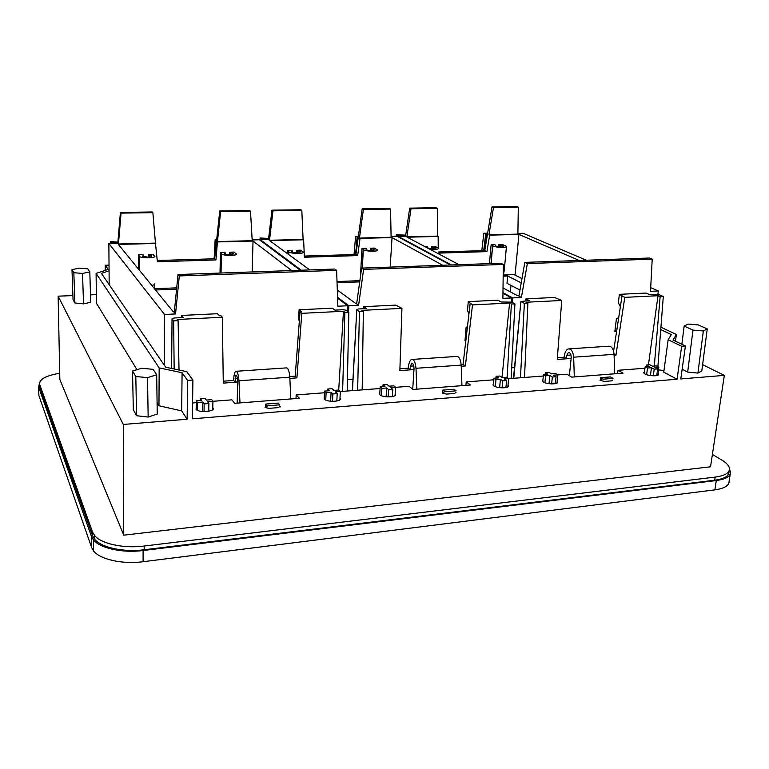 <?xml version="1.0" encoding="UTF-8"?>
<svg xmlns="http://www.w3.org/2000/svg" width="769" height="769" viewBox="0 0 769 769"><rect width="100%" height="100%" fill="white"/><g stroke="black" fill="none" stroke-linecap="round" stroke-linejoin="round"><path stroke-width="1.15" d="M123.751 535.176L123.3 424.45L58.136 296.18L59.847 379.502L123.751 535.176L710.537 466.802L724.331 375.378L702.606 364.641M58.136 296.18L72.911 295.584M90.511 294.873L96.336 294.633M105.247 270.39L105.199 265.247L109.025 265.132M660.744 329.584L671.318 334.611L668.146 339.725L681.661 346.261L685.41 346.002L673.019 340.042L676.384 334.496L660.927 327.2M685.41 346.002L680.796 378.934L724.331 375.378M707.249 328.911L703.347 330.958L697.916 373.1L701.789 370.937L707.249 328.911L698.3 324.912L688.12 324.076L684.141 326.066L681.882 344.301M697.916 373.1L687.678 372.052L682.161 369.226M39.68 384.423L39.757 387.259L92.559 535.714L92.52 532.033L39.68 384.423C38.988 379.415 45.659 375.685 59.722 373.234M92.52 532.033L94.462 535.359C100.96 543.77 123.473 548.701 144.178 546.028L715.208 477.088C724.831 475.751 729.589 472.935 729.473 468.619C729.127 465.774 726.561 462.909 721.793 460.035L712.402 454.431M123.3 424.45L187.127 419.24L187.607 380.444L192.904 380.069L186.771 371.658L165.671 367.217L101.421 273.36L109.073 270.832M157.078 402.658L158.972 405.763L181.676 410.896L187.127 419.24M158.972 405.763L159.164 367.89L96.106 273.389L96.423 303.207L136.969 369.687M71.988 269.621L79.245 268.15L87.81 268.842L89.81 271.918L90.742 302.294L83.523 303.842L74.891 302.967L73.045 299.602L71.988 269.621L73.834 272.716L82.533 273.428L83.523 303.842M148.157 417.048L157.232 414.078L156.693 374.772L153.156 369.341L141.679 368.264L132.528 371.023L133.316 409.762L136.565 415.721L148.157 417.048L147.513 377.627L156.693 374.772M96.106 273.389L108.189 269.429L105.199 265.247M159.164 367.89L182.09 372.734L187.607 380.444M192.904 380.069L192.365 418.807L677.076 379.232L663.753 372.196L668.146 339.725M677.076 379.232L681.661 346.261M675.461 341.215L676.384 334.496M703.347 330.958L692.975 330.103L687.678 372.052M692.975 330.103L684.141 326.066M92.559 535.714L94.5 539.059C100.999 547.509 123.492 552.459 144.178 549.768L144.178 546.028M729.137 470.763L728.993 471.685C729.099 476.021 724.35 478.866 714.728 480.212L144.178 549.768M181.676 410.896L182.09 372.734M89.81 271.918L82.533 273.428M73.834 272.716L74.891 302.967M147.513 377.627L135.805 376.512L136.565 415.721M135.805 376.512L132.528 371.023M658.475 369.86L663.974 370.581M644.941 368.245L618.026 370.302L623.092 373.138L571.751 377.127L566.945 374.215L557.833 374.907L555.679 373.542L551.44 373.869L548.999 372.35L545.308 372.629L547.749 374.147L543.491 374.474L545.615 375.81L549.883 375.483L552.363 377.031L556.074 376.743L553.593 375.195L557.833 374.878L556.948 383.125M543.327 376.012L508.645 378.675M493.842 379.799L466.206 381.914L465.918 385.356M395.583 387.316L409.118 386.288L413.02 389.46L470.445 385L466.206 381.914M380.078 388.508L340.34 391.546M324.499 392.757L296.152 394.93L299.333 398.294L234.66 403.321L231.93 399.842L212.917 401.293L211.735 399.669L206.371 400.082L205.054 398.255L200.392 398.611L201.689 400.438L196.287 400.841L197.412 402.447L202.833 402.033L204.16 403.888L208.87 403.523L207.534 401.668L212.917 401.264L212.753 409.589M196.268 402.572L192.586 403.023M196.191 407.58L196.105 409.396C198.844 413.097 216.079 411.53 212.936 407.897L212.792 407.714M324.278 397.294L324.287 399.14C327.229 402.533 342.897 401.639 340.167 398.255L340.004 398.044M379.809 392.815L379.905 394.766C383.077 397.948 397.736 397.304 395.391 394.113L395.151 393.805M493.487 383.673L492.948 384.981L493.727 385.817C497.283 388.585 510.107 388.393 508.444 385.605L508.04 385.067M542.943 379.703L542.289 380.953L543.241 381.924C546.922 384.529 559.034 384.49 557.631 381.885L557.15 381.241M644.499 371.6L643.615 372.715L644.912 373.926C648.796 376.224 659.61 376.435 658.668 374.195L658.004 373.369M267.17 406.224L265.045 407.503L269.015 408.358L278.099 407.628L280.214 406.368L279.743 406.003M444.04 392.161L442.377 393.094L446.558 394.103L454.614 393.459L456.017 392.286M601.387 379.646L600.08 380.309L604.434 381.434L611.624 380.857L612.816 380.049M618.026 370.302L617.622 373.561M296.152 394.93L296.007 398.553M730.214 474.156L729.118 481.192C729.204 485.595 724.456 488.488 714.872 489.863L143.092 561.716C122.463 564.484 100.037 559.476 93.539 550.883L91.578 547.451L38.873 395.497L38.652 387.018L39.479 383.26M729.493 469.157L730.55 472.022C730.646 476.347 725.898 479.183 716.304 480.529L143.101 550.527C122.406 553.228 99.922 548.278 93.405 539.819L91.444 536.435L38.652 387.018M503.176 275.033L514.019 274.6L521.988 278.58M521.238 282.867L507.675 276.004L503.157 276.177M507.675 276.004L506.992 283.319L519.979 290.057M503.599 275.014L503.887 271.813M491.103 263.565L492.679 245.542C493.314 247.407 507.761 248.204 506.463 246.33L502.349 244.465L498.879 244.571L503.839 246.176L501.571 246.859C498.331 246.82 496.245 246.436 495.313 245.705L495.697 245.205L494.65 244.696L491.112 244.782L489.449 263.623M498.687 246.714L498.879 244.571M424.997 246.657L426.939 246.609L427.881 247.128L427.381 247.724C428.304 248.454 430.352 248.82 433.533 248.848L436.052 248.06L431.38 246.484L435.023 246.368L438.782 248.291C438.215 249.387 435.216 249.685 429.784 249.194M492.679 245.542L491.112 244.782M503.205 272.091L504.185 271.197L506.435 246.676M431.217 248.772L431.38 246.484M406.859 236.871L411.021 208.764L409.694 208.139L405.551 236.179L406.859 236.871L437.494 236.112L438.147 236.439L438.224 247.753M409.694 208.139L435.936 207.745L437.311 208.361L437.494 236.112M438.426 253.116L486.912 251.626L484.758 250.588L491.997 206.909L516.768 206.544L518.306 207.14L493.487 207.515L491.997 206.909M438.503 251.992L484.758 250.588M411.021 208.764L437.311 208.361M652.218 259.143L527.351 263.575L524.823 262.383L649.334 258.028L652.218 259.143L650.497 291.336L658.351 290.961L650.689 287.693M513.75 378.281L520.892 301.467L529.341 300.621L525.977 298.843L554.468 297.468L561.726 300.477L557.265 359.44L571.117 358.46M521.161 301.679L524.362 303.399L527.87 303.226L526.025 302.246L561.726 300.477M614.104 355.413L615.921 355.288L624.793 297.363L619.362 294.344L645.979 293.056L649.805 294.729L659.6 294.883L663.301 296.478L660.129 296.642L658.014 295.719L648.43 364.862M624.793 297.363L658.014 295.719M618.737 317.472L616.382 318.952L614.873 331.372L615.854 330.651L616.642 331.199M557.39 357.729L564.129 357.258C564.513 353.269 565.705 350.577 567.695 349.174L568.185 348.934C571.223 348.655 573.04 351.404 573.664 357.191L574.308 376.925M621.996 296.084L613.595 351.154M524.506 377.454L527.87 303.226M520.459 377.771L524.362 303.399M615.921 355.288L614.066 354.278M616.594 331.516L615.306 331.593M569.387 375.685L571.184 357.816C571.175 354.269 570.233 352.5 568.358 352.5L566.83 355.297L566.436 358.604L571.136 358.267M566.436 358.604L564.129 357.258M645.133 366.755L649.084 366.448L646.373 365.015L649.795 364.756L652.516 366.188L656.447 365.89L658.831 367.149L654.9 367.447L657.649 368.909L654.208 369.168L651.458 367.717L647.498 368.015L645.133 366.755L644.259 373.513M610.461 376.916L600.512 377.694L603.05 379.175L613.018 378.386L610.461 376.916M614.671 373.792L614.066 354.336C613.441 348.645 611.538 345.944 608.375 346.233L569.454 348.847M518.306 207.14L517.883 234.122L488.949 234.833L493.487 207.515M646.633 374.647L647.498 368.015M650.43 375.532L651.458 367.717M653.333 375.801L654.208 369.168M656.764 375.589L657.649 368.909M657.745 375.31L658.831 367.149M646.162 366.678L646.373 365.015M545.134 374.349L545.308 372.629M542.751 381.549L543.491 374.474M544.894 382.702L545.615 375.81M549.018 383.683L549.883 375.483M551.623 383.904L552.363 377.031M555.333 383.664L556.074 376.743M600.243 379.944L600.512 377.694M654.294 366.054L660.129 296.642M657.88 366.65L663.301 296.478M502.964 292.672L512.692 297.901L521.392 297.488L518.912 296.171L524.823 262.383M620.362 306.773L618.343 302.775L619.362 294.344M525.785 300.794L525.977 298.843M521.392 297.488L527.351 263.575M488.949 234.833L489.651 235.151L486.912 251.626M586.314 260.23L523.16 233.295L517.893 233.42M489.651 235.151L518.912 234.42L579.326 260.48M519.008 295.642L517.614 295.709L503.022 287.981M459.045 264.69L407.147 237.208L438.147 236.439M405.551 236.179L398.15 236.362L451.384 264.959M398.121 236.842L398.15 236.362M512.269 302.419L512.692 297.901M511.683 367.793L514.499 367.592M657.889 294.479L658.351 290.961M518.912 234.42L515.067 275.129M510.952 285.366L510.347 291.855M405.561 236.064L398.304 235.823L396.246 234.718L405.696 235.151M481.788 250.675L483.826 233.267L486.614 234.074L485.72 244.802M485.672 234.103L483.73 250.617M483.826 233.267L487.642 233.17M396.073 236.41L396.246 234.718M487.431 234.449L486.614 234.074M359.882 280.656L337.014 281.56M359.709 281.877L337.053 282.771M363.276 249.252L362.209 268.083L363.353 249.502C364.275 251.386 378.127 251.924 377.714 250.06L374.292 248.089L370.495 248.214L374.907 249.762L372.138 250.636C369.014 250.627 366.996 250.271 366.082 249.56L366.698 248.858L365.861 248.339L361.997 248.435L360.421 276.763M370.35 250.607L370.495 248.214M287.529 253.703L287.644 250.55L288.836 251.78C289.923 253.664 303.476 254.058 303.563 252.222L300.573 250.175L296.574 250.309L296.478 252.818M287.644 250.55L291.711 250.444L292.412 250.954L291.624 251.79C292.537 252.472 294.527 252.818 297.584 252.818L300.679 251.828L296.574 250.309M363.256 249.214L361.997 248.435M269.506 240.274L272.976 210.841L271.947 210.177L268.496 239.543L269.506 240.274L303.101 239.438L303.62 239.784L304.38 257.231L357.662 255.596L355.893 254.491L362.17 208.841L389.277 208.437L390.556 209.072L363.391 209.476L362.17 208.841M271.947 210.177L300.737 209.754L301.823 210.408L303.101 239.438M304.332 256.058L355.893 254.491M272.976 210.841L301.823 210.408M503.301 264.43L363.612 269.381L361.622 268.102L500.85 263.229L503.301 264.43L502.897 298.362L511.654 297.949L502.955 293.268M352.452 390.623L356.806 309.657L358.354 308.975L366.477 308.58L363.824 306.658L395.727 305.12L401.937 308.379L399.861 370.591L413.972 369.591M356.922 309.753L359.431 311.618L363.362 311.416L361.92 310.359L401.937 308.379M461.217 366.246L465.37 365.957L472.493 304.889L468.254 301.621L497.937 300.189L501.186 301.996L511.76 302.15L514.922 303.87L511.385 304.043L509.578 303.053L502.013 377.454M472.493 304.889L509.578 303.053M467.485 326.46L466.091 327.575L464.995 340.657L465.803 339.908M399.918 368.793L408.329 368.197C408.579 363.997 409.493 361.17 411.079 359.729L411.473 359.479C413.905 359.229 415.414 362.17 416 368.293L416.808 389.172M461.14 364.487L463.082 364.352L470.147 303.515M362.17 389.873L363.362 311.416M357.643 390.229L359.431 311.618M465.37 365.957L463.082 364.352M412.732 389.229L414.01 368.918C413.953 365.169 413.164 363.285 411.665 363.247L410.473 366.169L410.194 369.658L413.982 369.389M410.194 369.658L408.329 368.197M493.986 378.233L498.399 377.896L496.101 376.329L499.917 376.041L502.224 377.608L506.617 377.271L508.645 378.636L504.253 378.973L506.588 380.559L502.743 380.857L500.408 379.271L495.986 379.607L493.986 378.233L493.323 385.48M389.104 386.201L387.143 384.538L383.02 384.856L384.961 386.509L380.184 386.874L381.876 388.335L386.663 387.97L388.643 389.652L392.805 389.335L390.825 387.653L395.583 387.288L393.853 385.836L389.104 386.201M454.018 389.239L442.877 390.114L444.963 391.729L456.142 390.835L454.018 389.239M461.938 385.663L461.179 365.112C460.583 359.085 458.978 356.201 456.363 356.46L412.482 359.411M390.556 209.072L391.104 237.256L359.459 238.044L363.391 209.476M495.342 386.624L495.986 379.607M499.629 387.653L500.408 379.271M502.08 387.845L502.743 380.857M505.925 387.586L506.588 380.559M507.857 386.913L508.645 378.636M495.938 378.088L496.101 376.329M382.904 386.672L383.02 384.856M379.703 394.574L380.184 386.874M381.414 395.651L381.876 388.335M386.105 396.775L386.663 387.97M388.172 396.919L388.643 389.652M392.334 396.631L392.805 389.335M395.035 395.583L395.583 387.288M442.694 392.478L442.877 390.114M507.127 377.617L511.385 304.043M511.135 378.483L514.922 303.87M337.562 297.276L348.857 305.706L358.604 305.235L356.653 303.813L361.622 268.102M468.927 313.992L467.504 310.522L468.254 301.621M363.708 308.715L363.824 306.658M358.604 305.235L363.612 269.381M359.459 238.044L360.036 238.38L357.662 255.596M450.423 264.988L397.265 236.381L391.094 236.535M360.036 238.38L392.046 237.583L442.723 265.267M356.739 303.255L355.509 303.313L337.312 290.028M309.753 269.919L269.621 240.63L303.62 239.784M268.496 239.543L260.383 239.736L301.265 270.217M260.355 240.466L260.383 239.736M348.53 311.906L348.857 305.706M347.425 379.732L352.961 379.328M511.279 301.948L511.654 297.949M392.046 237.583L390.181 267.103M268.506 239.419L261.681 239.149L260.105 237.977L268.621 238.467M354.019 254.549L355.605 236.362L358.143 237.227L358.066 238.678M357.114 237.246L355.605 254.501M355.605 236.362L358.392 236.294M259.98 240.188L260.105 237.977M176.707 287.856L154.473 288.731M176.572 289.144L155.501 289.98M220.434 252.453L221.434 253.857C222.664 255.721 235.987 255.99 236.516 254.164L233.939 252.069L229.758 252.203L233.565 253.683L232.786 254.452L230.152 254.779C227.153 254.799 225.202 254.472 224.298 253.808L225.259 252.857L224.673 252.347L220.434 252.453L220.011 273.062M229.7 254.789L229.758 252.203M138.651 269.304L138.651 254.77L139.372 256.375C140.775 258.211 153.858 258.346 154.915 256.538L152.877 254.366L148.465 254.501L148.465 257.163M138.651 254.77L143.111 254.654L143.553 255.173L142.332 256.269L148.081 257.182L150.935 256.836L151.916 255.942L148.465 254.501M151.916 285.587L154.809 284.443L154.809 283.771M154.723 288.721L154.742 284.53M148.926 257.134L148.926 255.02L148.917 257.134M118.445 244.013L121.06 213.128L120.406 212.436L117.811 243.235L118.445 244.013L155.463 243.1L157.366 261.748L215.954 259.951L214.657 258.778L219.742 210.956L249.531 210.514L250.502 211.177L220.636 211.629L219.742 210.956M120.406 212.436L152.137 211.965L152.868 212.657L155.463 243.1M157.261 260.518L214.657 258.778M121.06 213.128L152.868 212.657M336.62 270.342L179.302 275.927L178.014 274.533L334.726 269.044L336.62 270.342L337.87 306.225L347.694 305.754L337.591 298.209M171.622 368.466L172.035 318.837L174.092 317.991L183.262 317.539L181.522 315.444L217.483 313.714L219.415 315.771L220.876 315.703L222.337 317.251L223.279 383.106L237.602 382.087M172.035 318.837L173.65 320.865L178.1 320.644L177.158 319.491L222.337 317.251M289.875 378.386L296.911 377.887L301.794 313.329L300.035 311.829L301.41 311.762L299.064 309.782L332.381 308.167L334.89 310.128L343.147 309.724L346.377 310.272L348.838 312.147L344.858 312.339L343.464 311.272L338.716 390.027M301.794 313.329L343.464 311.272M298.141 336.995L297.757 342.109M223.25 381.193L233.689 380.463C233.776 376.022 234.343 373.052 235.401 371.562L235.66 371.312C237.333 371.11 238.438 374.263 238.976 380.77L239.986 402.908M289.778 376.522L295.2 376.147L300.035 311.829M179.023 370.024L178.1 320.644M174.159 369.005L173.65 320.865M296.911 377.887L295.2 376.147M196.162 409.435L196.287 400.841M237.179 403.129L237.621 381.366C237.496 377.406 236.91 375.378 235.872 375.301L235.016 382.058L237.611 381.876M235.016 382.058L233.689 380.463M324.576 391.104L329.536 390.719L327.777 389.018L332.064 388.691L333.842 390.392L338.773 390.018L340.34 391.508L335.399 391.892L337.197 393.622L332.871 393.959L331.083 392.219L326.104 392.603L324.576 391.104L324.191 399.044M278.234 403.081L265.67 404.071L267.179 405.84L279.781 404.84L278.234 403.081M290.769 398.967L289.817 377.185C289.269 370.793 288.039 367.697 286.145 367.909L236.362 371.264M250.502 211.177L252.213 240.697L217.454 241.562L220.636 211.629M325.739 400.072L326.104 392.603M330.632 401.235L331.083 392.219M332.496 401.36L332.871 393.959M336.822 401.043L337.197 393.622M339.908 399.813L340.34 391.508M327.69 390.863L327.777 389.018M200.353 400.534L200.392 398.611M197.297 410.262L197.412 402.447M202.68 411.521L202.833 402.033M204.025 411.588L204.16 403.888M208.735 411.242L208.87 403.523M265.593 406.561L265.67 404.071M342.618 391.373L344.858 312.339M347.194 391.027L348.838 312.147M117.811 243.235L108.862 243.456L164.547 314.483L175.543 313.954L174.284 312.406L178.014 274.533M299.324 321.288L298.689 319.183L299.064 309.782M181.494 317.626L181.522 315.444M175.543 313.954L179.302 275.927M217.454 241.562L215.954 259.951M300.198 270.255L259.413 239.765L252.174 239.938M217.867 241.918L253.039 241.043L291.662 270.553M174.342 311.81L173.333 311.858L118.349 244.398L155.809 243.465M109.179 284.693L108.862 243.456M164.22 365.102L164.547 314.483M347.415 311.061L347.694 305.754M253.039 241.043L252.165 271.938M117.82 243.11L111.582 242.831L110.563 241.562L117.897 242.11M214.109 258.797L215.137 239.755L216.579 240.687M216.243 240.697L215.897 247.157M215.137 239.755L216.685 239.717M110.553 243.417L110.563 241.562M252.097 238.659L253.059 239.399L252.165 239.803M714.728 480.212L715.208 477.088M716.304 480.529L714.872 489.863M143.101 550.527L143.092 561.716M91.444 536.435L91.578 547.451M500.311 246.849L500.465 245.157M499.667 246.811L499.831 245.013M427.737 248.003L427.785 247.233M490.987 263.575L492.583 245.465M495.572 245.936L495.621 245.292M432.111 248.829L432.245 246.936M432.736 248.848L432.86 247.089M566.83 355.297L570.954 355.009M614.066 354.336L573.664 357.191M398.304 235.823L398.265 236.352M371.773 250.646L371.879 248.829M371.167 250.636L371.273 248.675M288.577 254.472L288.692 251.3L288.606 254.491M292.335 252.203L292.374 251.059M292.23 252.165L292.278 251.107M362.151 268.083L363.208 249.166M366.534 249.877L366.582 248.983M297.18 252.818L297.257 250.79M297.766 252.809L297.843 250.944M410.473 366.169L413.78 365.938M461.179 365.112L416 368.293M261.681 239.149L261.671 239.707M230.863 254.75L230.902 252.857M230.296 254.779L230.344 252.693M143.553 256.788L143.553 255.26M143.332 256.731L143.332 255.356M225.259 252.943L225.23 254.279L225.24 252.953M225.067 254.222L225.086 253.02M149.455 257.086L149.465 255.183M235.122 378.377L237.4 378.213M289.817 377.185L238.976 380.77M111.553 242.802L111.563 243.388M94.5 539.059L94.462 535.359M280.195 406.945L280.214 406.368M658.61 374.686L658.668 374.195M557.554 382.616L557.631 381.885M508.357 386.471L508.444 385.605M395.304 395.304L395.391 394.113M340.1 399.611L340.167 398.255M212.821 409.512L212.859 407.791M93.405 539.819L93.539 550.883M427.814 248.051L427.872 247.185M495.621 245.965L495.688 245.253M569.022 352.452L568.358 352.5M513.461 378.3L520.892 301.467M292.364 252.213L292.412 251.04M288.731 254.577L288.836 251.78M366.63 249.925L366.688 248.925M362.314 268.083L363.353 249.502M412.194 363.208L411.665 363.247M352.337 390.633L356.806 309.657M139.372 270.198L139.372 256.375M221.039 273.024L221.434 253.857M111.582 242.831L111.582 243.388"/></g></svg>
